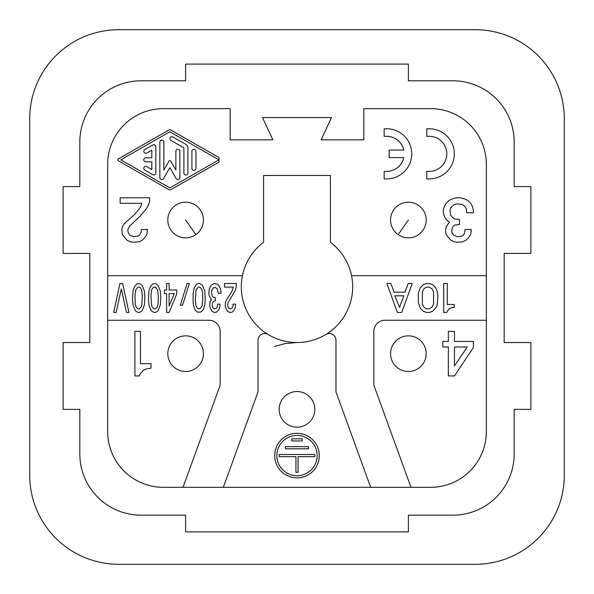 <?xml version="1.0" encoding="UTF-8"?>
<svg xmlns="http://www.w3.org/2000/svg" width="594" height="594" viewBox="0 0 594 594"><rect width="100%" height="100%" fill="white"/><g stroke="black" fill="none" stroke-linecap="round" stroke-linejoin="round"><path stroke-width="0.89" d="M79.819 409.355L63.113 409.355L63.113 342.53L89.843 342.53L89.843 253.43L63.113 253.43L63.113 186.605L79.819 186.605L79.819 142.055A61.256 61.256 0 0 1 141.075 80.799L185.625 80.799L185.625 64.093L408.375 64.093L408.375 80.799L452.925 80.799A61.256 61.256 0 0 1 514.181 142.055L514.181 186.605L530.888 186.605L530.888 253.43L504.158 253.43L504.158 342.53L530.888 342.53L530.888 409.355L514.181 409.355L514.181 453.905A61.256 61.256 0 0 1 452.925 515.161L408.375 515.161L408.375 531.868L185.625 531.868L185.625 515.161L141.075 515.161A61.256 61.256 0 0 1 79.819 453.905L79.819 409.355M272.861 139.828L262.474 117.553L331.526 117.553L321.139 139.828L363.825 139.828L363.825 108.643L430.65 108.643A55.688 55.688 0 0 1 486.338 164.33L486.338 431.63A55.688 55.688 0 0 1 430.65 487.318L163.35 487.318A55.688 55.688 0 0 1 107.663 431.63L107.663 164.33A55.688 55.688 0 0 1 163.35 108.643L230.175 108.643L230.175 139.828L272.861 139.828M118.8 29.7A89.1 89.1 0 0 0 29.7 118.8L29.7 475.2A89.1 89.1 0 0 0 118.8 564.3L475.2 564.3A89.1 89.1 0 0 0 564.3 475.2L564.3 118.8A89.1 89.1 0 0 0 475.2 29.7L118.8 29.7M274.725 346.354L285.038 343.607L297 342.53M486.338 275.705L351.559 275.705A55.688 55.688 0 0 0 330.413 242.293L330.413 175.468L263.588 175.468L263.588 242.293A55.688 55.688 0 0 0 242.441 275.705L107.663 275.705M142.174 285.313L144.416 291.105L144.869 296.532L144.416 304.856L142.174 310.647L140.377 312.095L137.912 312.459L135.217 310.647L132.974 304.856L132.521 299.428L132.974 291.105L134.541 286.397L137.014 283.865L139.479 283.501L142.174 285.313M169.104 312.459L166.632 312.459L166.632 293.636L164.39 293.636L164.39 290.013L166.632 290.013L166.632 283.501L169.104 283.501L169.104 290.013L176.73 290.013L176.73 294L169.104 312.459M122.646 283.501L128.935 312.459L126.463 312.459L121.302 288.929L116.142 312.459L113.669 312.459L119.958 283.501L122.646 283.501M228.348 307.751L229.923 308.835L231.719 308.479L232.841 306.667L233.063 304.135L235.528 304.135L235.306 307.388L233.509 311.011L232.165 312.095L229.7 312.459L227.227 311.011L225.43 307.388L225.208 305.583L225.43 302.324L226.329 300.148L231.719 291.825L233.286 287.117L224.532 287.117L224.532 283.501L236.427 283.501L235.981 288.209L235.083 290.741L227.903 303.044L227.68 305.583L228.348 307.751M187.058 283.501L189.3 283.501L182.566 305.219L180.324 305.219L187.058 283.501M216.684 312.095L214.211 312.459L211.746 311.011L209.949 307.388L209.727 305.583L209.949 302.324L211.293 299.428L209.274 295.805L208.828 293.273L209.274 288.929L211.07 285.313L214.211 283.501L217.352 284.222L218.703 285.313L220.493 288.929L220.946 291.461L220.946 293.273L218.25 293.273L217.352 288.929L215.332 287.481L213.313 287.845L211.746 290.377L211.516 293.273L212.414 296.168L213.313 297.252L215.332 297.616L215.332 300.876L213.536 301.24L212.414 303.044L212.192 305.583L212.867 307.751L214.434 308.835L216.231 308.479L217.352 306.667L217.575 304.135L220.047 304.135L219.825 307.388L218.926 309.563L216.684 312.095M193.117 302.688L193.117 293.273L194.238 287.845L196.258 284.585L198.277 283.501L199.851 283.501L202.539 285.313L204.789 291.105L205.234 299.428L204.789 304.856L203.891 308.115L202.539 310.647L200.75 312.095L197.379 312.095L195.582 310.647L194.238 308.115L193.117 302.688M158.108 285.313L160.35 291.105L160.796 296.532L160.35 304.856L158.108 310.647L156.311 312.095L153.846 312.459L151.151 310.647L148.908 304.856L148.455 299.428L148.908 291.105L150.475 286.397L152.948 283.865L155.413 283.501L158.108 285.313M242.441 275.705A55.688 55.688 0 0 0 325.839 334.481A55.688 55.688 0 0 0 351.559 275.705M142.397 295.805L141.721 290.013L140.377 287.845L139.479 287.117L137.912 287.117L135.662 290.013L134.994 295.805L135.217 304.135L136.115 307.031L137.912 308.835L139.479 308.835L141.721 305.94L142.397 295.805M169.104 305.94L174.265 293.636L169.104 293.636L169.104 305.94M195.359 300.148L196.035 305.94L197.379 308.115L198.277 308.835L199.851 308.835L202.094 305.94L202.769 300.148L202.539 291.825L201.641 288.929L199.851 287.117L198.277 287.117L196.035 290.013L195.359 300.148M150.928 295.805L151.596 305.94L153.846 308.835L155.413 308.835L157.21 307.031L158.108 304.135L158.331 295.805L157.655 290.013L155.413 287.117L153.846 287.117L152.948 287.845L151.596 290.013L150.928 295.805M223.307 487.318L258.019 391.936L258.019 340.199A6.683 6.683 0 0 1 268.161 334.481M325.839 334.481A6.683 6.683 0 0 1 335.981 340.199L335.981 391.936L370.693 487.318M319.275 455.576A22.275 22.275 0 0 1 297 477.851A22.275 22.275 0 0 1 274.725 455.576A22.275 22.275 0 0 1 297 433.301A22.275 22.275 0 0 1 319.275 455.576M317.151 455.576A20.151 20.151 0 0 1 297 475.727A20.151 20.151 0 0 1 276.849 455.576A20.151 20.151 0 0 1 297 435.424A20.151 20.151 0 0 1 317.151 455.576M279.18 454.507L314.82 454.507L314.82 456.645L298.069 456.645L298.069 472.327L295.931 472.327L295.931 456.645L279.18 456.645L279.18 454.507M308.546 446.666L308.546 448.804L285.454 448.804L285.454 446.666L308.546 446.666M291.728 438.825L302.272 438.825L302.272 440.963L291.728 440.963L291.728 438.825M435.744 308.115L432.484 311.375L429.224 312.459L426.692 312.459L423.433 311.375L420.173 308.115L418.369 302.688L418.369 293.273L420.173 287.845L423.433 284.585L426.692 283.501L430.672 283.865L433.568 285.313L435.744 287.845L437.191 291.105L437.912 296.532L437.191 304.856L435.744 308.115M451.67 307.751L449.131 308.835L446.599 312.459L443.703 312.459L443.703 283.501L447.327 283.501L447.327 304.492L454.202 304.492L454.202 307.388L451.67 307.751M408.234 283.501L412.214 283.501L401.715 312.459L397.371 312.459L386.872 283.501L390.859 283.501L394.112 292.189L404.974 292.189L408.234 283.501M425.245 287.845L423.797 288.929L422.349 291.825L422.349 304.135L423.797 307.031L425.245 308.115L426.692 308.835L429.224 308.835L432.12 307.031L433.568 304.135L433.568 291.825L432.12 288.929L429.224 287.117L426.692 287.117L425.245 287.845M399.547 307.388L403.89 295.805L394.839 295.805L399.547 307.388M410.996 487.318L373.849 385.261L373.849 331.393A11.138 11.138 0 0 1 384.986 320.255L486.338 320.255M454.469 341.416L473.403 341.416L473.403 347.542L454.469 375.943L448.344 375.943L448.344 346.985L442.775 346.985L442.775 341.416L448.344 341.416L448.344 331.393L454.469 331.393L454.469 341.416M467.278 346.985L454.469 346.985L454.469 365.919L467.278 346.985M392.226 361.197A17.82 17.82 0 0 1 400.846 337.518A17.82 17.82 0 0 1 424.524 346.139A17.82 17.82 0 0 1 415.904 369.817A17.82 17.82 0 0 1 392.226 361.197A17.82 17.82 0 0 0 415.904 369.817A17.82 17.82 0 0 0 424.524 346.139A17.82 17.82 0 0 0 400.846 337.518M107.663 320.255L209.014 320.255A11.138 11.138 0 0 1 220.151 331.393L220.151 385.261L183.004 487.318M151.039 368.146L151.039 363.691L140.459 363.691L140.459 331.393L134.89 331.393L134.89 375.943L139.345 375.943L139.902 374.272L143.243 370.374L147.141 368.703L151.039 368.146M169.476 346.139A17.82 17.82 0 0 1 193.154 337.518A17.82 17.82 0 0 1 201.774 361.197A17.82 17.82 0 0 1 178.096 369.817A17.82 17.82 0 0 1 169.476 346.139A17.82 17.82 0 0 1 193.154 337.518A17.82 17.82 0 0 1 201.774 361.197A17.82 17.82 0 0 1 178.096 369.817M279.18 409.355A17.82 17.82 0 0 1 297 391.535A17.82 17.82 0 0 1 314.82 409.355A17.82 17.82 0 0 1 297 427.175A17.82 17.82 0 0 1 279.18 409.355A17.82 17.82 0 0 1 297 391.535A17.82 17.82 0 0 1 314.82 409.355A17.82 17.82 0 0 1 297 427.175M473.403 212.778L473.403 209.994L472.289 206.096L470.619 203.311L467.834 200.527L464.493 198.856L460.038 197.743L456.697 197.743L452.242 198.856L448.901 200.527L446.116 203.311L444.446 206.096L443.332 209.994L443.332 212.778L444.446 216.676L446.673 220.018L449.458 222.245L446.116 226.7L445.559 231.712L446.116 234.496L450.571 240.065L453.913 241.736L456.697 242.293L462.823 241.736L466.164 240.065L468.391 237.838L470.619 234.496L471.176 231.712L471.176 229.484L465.05 229.484L464.493 233.383L463.379 235.053L461.709 236.167L457.254 236.724L453.356 235.053L451.685 231.712L452.242 227.814L453.356 226.143L455.026 225.029L459.481 224.473L459.481 219.461L454.469 218.904L452.242 217.233L450.571 215.006L450.014 210.551L450.571 208.323L452.242 206.096L454.469 204.425L457.254 203.868L462.266 204.425L464.493 206.096L466.164 208.323L466.721 212.778L473.403 212.778M219.038 162.095L219.038 157.559L170.857 130.019A2.005 2.005 0 0 0 168.867 130.019L118.243 158.954A1.002 1.002 0 0 0 118.243 160.699L168.867 189.635A2.005 2.005 0 0 0 170.857 189.635L219.038 162.095M169.862 131.764L218.963 159.831L169.862 187.897L120.76 159.831L169.862 131.764M155.828 146.703L155.828 172.958A2.005 2.005 0 0 1 152.821 174.688L144.802 170.107A2.005 2.005 0 0 1 144.067 167.367A2.005 2.005 0 0 1 146.807 166.632L151.819 169.498L151.819 161.835L145.805 161.835A2.005 2.005 0 0 1 143.8 159.831A2.005 2.005 0 0 1 145.805 157.826L151.819 157.826L151.819 150.156L146.807 153.022A2.005 2.005 0 0 1 144.067 152.287A2.005 2.005 0 0 1 144.802 149.547L152.821 144.966A2.005 2.005 0 0 1 155.828 146.703M179.885 151.284L179.885 177.539A2.005 2.005 0 0 1 176.143 178.542L169.862 167.657L163.58 178.542A2.005 2.005 0 0 1 159.838 177.539L159.838 142.122A2.005 2.005 0 0 1 161.843 140.117A2.005 2.005 0 0 1 163.847 142.122L163.847 170.055L168.993 161.145A1.002 1.002 0 0 1 170.73 161.145L175.876 170.055L175.876 151.284A2.005 2.005 0 0 1 177.881 149.28A2.005 2.005 0 0 1 179.885 151.284M195.923 151.284A2.005 2.005 0 0 0 193.919 149.28A2.005 2.005 0 0 0 191.914 151.284L191.914 168.369A2.005 2.005 0 0 0 193.919 170.374A2.005 2.005 0 0 0 195.923 168.369L195.923 151.284M187.904 147.861L187.904 172.995A2.005 2.005 0 0 1 185.9 175A2.005 2.005 0 0 1 183.895 172.995L183.895 147.861L170.864 140.414A2.005 2.005 0 0 1 170.129 137.682A2.005 2.005 0 0 1 172.869 136.947L185.9 144.394A4.01 4.01 0 0 1 187.904 147.861M120.129 197.743L149.643 197.743L149.643 201.084L148.53 204.982L146.302 208.88L140.177 216.119L129.596 226.143L127.925 229.484L127.925 231.712L129.596 235.053L133.494 236.724L137.949 236.167L139.62 235.053L141.29 231.712L141.29 229.484L147.416 229.484L146.859 234.496L144.632 237.838L142.404 240.065L139.063 241.736L132.937 242.293L130.153 241.736L126.812 240.065L122.357 234.496L121.8 229.484L122.357 226.7L124.584 223.359L134.051 215.006L137.949 210.551L140.733 206.653L141.847 203.311L120.129 203.311L120.129 197.743M386.672 178.898A25.059 25.059 0 0 0 411.731 153.839A25.059 25.059 0 0 0 386.672 128.787L384.162 128.787L384.162 136.301L386.672 136.301A17.538 17.538 0 0 1 403.801 150.082L389.174 150.082L389.174 157.603L403.801 157.603A17.538 17.538 0 0 1 386.672 171.384L384.162 171.384L384.162 178.898L386.672 178.898M429.269 178.898A25.059 25.059 0 0 0 454.328 153.839A25.059 25.059 0 0 0 429.269 128.787L426.767 128.787L426.767 136.301L429.269 136.301A17.538 17.538 0 0 1 446.814 153.839A17.538 17.538 0 0 1 429.269 171.384L426.767 171.384L426.767 178.898L429.269 178.898M422.973 230.242A17.82 17.82 0 0 1 398.151 234.615A17.82 17.82 0 0 1 393.777 209.793A17.82 17.82 0 0 1 418.599 205.42A17.82 17.82 0 0 1 422.973 230.242A17.82 17.82 0 0 0 418.599 205.42A17.82 17.82 0 0 0 393.777 209.793A17.82 17.82 0 0 0 398.151 234.615L408.375 220.018M185.625 220.018L195.849 234.615A17.82 17.82 0 0 1 171.027 230.242A17.82 17.82 0 0 1 175.401 205.42A17.82 17.82 0 0 1 200.223 209.793A17.82 17.82 0 0 1 195.849 234.615A17.82 17.82 0 0 1 171.027 230.242A17.82 17.82 0 0 1 175.401 205.42A17.82 17.82 0 0 1 200.223 209.793"/></g></svg>
